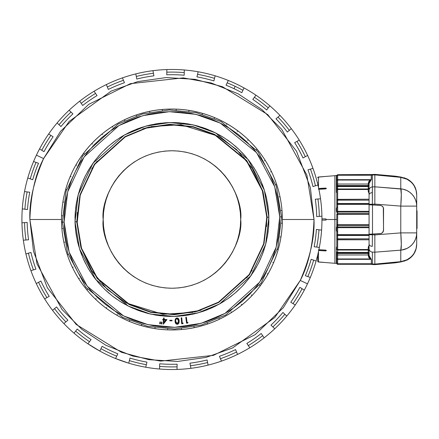<?xml version="1.0" encoding="UTF-8"?>
<svg xmlns="http://www.w3.org/2000/svg" width="439" height="439" viewBox="0 0 439 439"><rect width="100%" height="100%" fill="white"/><g stroke="black" fill="none" stroke-linecap="round" stroke-linejoin="round"><path stroke-width="0.66" d="M326.254 262.621L318.077 261.858A0.862 0.862 0 0 1 317.71 261.156A0.862 0.862 0 0 0 318.072 261.858L318.5 262.006L318.5 251.563L318.5 262.006L334.897 263.301L334.897 219.5L336.795 219.5L326.303 219.5L325.7 220.104L321.963 220.104L325.93 220.054M326.254 219.27L325.7 218.896L321.963 218.896L325.93 218.946L326.128 219.928M325.7 250.828L318.741 250.439L325.7 250.916L326.303 250.537L326.128 250.817L326.303 250.537L325.7 250.093L318.5 249.692L325.7 250.093L326.303 250.537L325.7 250.916L318.5 250.51L325.7 250.916L326.303 250.455L326.128 250.735M318.5 261.891L318.5 258.127L318.5 261.891M336.367 176.692L336.367 192.249L336.367 176.692A0.428 0.423 180 0 0 336.795 176.269A0.428 0.423 0 0 1 336.367 176.692M336.406 175.704L336.373 176.407A0.428 0.423 -178.2 0 0 336.801 176.023A0.428 0.423 1.8 0 1 336.373 176.407M326.303 219.5L334.897 219.5L334.897 175.699L336.817 175.37L336.795 180.522L337.651 179.672L336.795 180.522L336.795 186.965L337.651 186.542L368.206 186.542L369.067 185.357L368.206 186.542L368.206 186.109L337.651 186.109L337.651 186.542L337.487 186.125L336.795 186.965L336.795 190.444L336.795 186.965A0.862 0.856 -0 0 1 337.651 186.109L337.651 185.549A0.862 0.856 180 0 0 336.795 186.405A0.862 0.856 -0 0 1 337.651 185.549L337.651 184.029A0.862 0.472 180 0 0 336.795 184.506A0.862 0.472 -0 0 1 337.651 184.029L337.651 180.05L369.995 180.05L369.995 179.672L337.651 179.672L337.651 180.05A0.862 0.472 180 0 0 336.795 180.522A0.862 0.856 -0 0 1 337.651 179.672L337.651 175.243A0.862 0.856 180 0 0 336.801 176.023L336.795 186.427M369.056 250.828L368.206 249.511L369.067 250.982L368.206 249.511L337.651 249.511L337.651 252.458A0.862 0.423 0 0 1 336.795 252.035L336.795 252.595A0.862 0.856 0 0 0 337.651 253.451L337.651 252.891L368.206 252.891L368.206 252.458L337.651 252.458L337.651 252.891A0.862 0.856 180 0 1 336.795 252.035L337.651 252.891L337.651 252.458L336.795 252.035L336.795 254.494A0.862 0.472 -0 0 0 337.651 254.971L337.651 253.451A0.862 0.856 180 0 1 336.795 252.595L336.795 258.478A0.862 0.472 0 0 0 337.651 258.95L337.651 254.971A0.862 0.472 180 0 1 336.795 254.494L336.795 262.731A0.428 0.423 0 0 0 336.367 262.308L336.373 262.593L336.367 262.308A0.428 0.423 180 0 1 336.795 262.731L336.801 262.977A0.428 0.423 -1.8 0 0 336.373 262.593L336.373 262.593A0.428 0.423 178.2 0 1 336.801 262.977A0.862 0.856 0 0 0 337.651 263.757L337.651 264.289L371.339 264.289L371.339 263.757L337.651 263.757A0.862 0.856 180 0 1 336.801 262.977L336.817 263.63A0.862 0.862 0 0 0 337.651 264.289L337.651 258.95L336.795 258.478L337.651 259.328L369.995 259.328L369.995 258.95L337.651 258.95L337.651 259.328A0.862 0.856 180 0 1 336.795 258.478L336.817 263.63L336.406 263.296M336.795 190.992L336.812 189.769L337.651 189.489A0.862 0.351 180 0 0 336.795 189.84L337.651 188.979L336.795 189.84L336.795 186.965A0.862 0.423 180 0 1 337.651 186.542L337.651 189.489L337.651 186.542L368.206 186.542L368.206 188.984L337.651 188.984L368.206 188.979L368.206 189.489L369.067 188.018L368.206 188.984L368.206 186.542L368.864 186.12L369.067 185.357L368.206 186.109L368.206 183.875A0.862 0.472 180 0 0 369.067 183.403L369.067 194.954A3.49 2.321 -0 0 1 372.31 192.639L372.376 186.932A3.49 3.468 180 0 0 369.067 190.389L369.067 244.046A3.49 2.321 0 0 0 372.31 246.361L372.376 234.761L369.067 234.761L369.067 255.597L371.164 259.153L369.995 258.95L369.995 259.328L371.339 259.273L371.339 264.283A3.49 3.49 0 0 0 372.371 264.498L372.376 263.965A3.49 3.468 180 0 1 371.339 263.751L371.339 263.757A3.49 3.468 0 0 0 372.376 263.965L372.371 264.503L374.846 264.635L374.84 264.097L372.376 263.965L374.84 264.097L374.846 264.635L395.215 262.84L398.705 262.001L374.84 264.097L400.78 261.655L400.78 250.159L374.84 252.184L374.84 264.097L374.84 252.184L372.376 252.068L372.376 263.965L372.376 252.068L374.84 252.184L374.84 234.914L400.78 232.889L400.78 206.111L374.84 204.086L372.376 204.239L372.376 204.958L374.84 205.084L374.84 204.124L374.84 205.084L380.909 205.468L382.605 206.451L383.313 207.565L383.56 230.146L382.605 232.549L380.909 233.532L372.376 234.042L372.376 234.761L374.84 234.876L374.84 233.916L374.84 234.914L372.376 234.761L372.31 246.361A3.49 2.321 180 0 1 369.067 244.046L369.067 248.611A3.49 3.468 0 0 0 372.376 252.068A3.49 3.468 180 0 1 369.067 248.611L369.067 255.597A0.862 0.472 0 0 0 368.206 255.125A0.862 0.472 180 0 1 369.067 255.597L369.638 257.72L371.164 259.153L369.995 258.95L368.206 254.971A0.862 0.472 180 0 1 369.067 255.443A0.862 0.472 0 0 0 368.206 254.971L368.206 253.451A0.862 0.856 180 0 1 369.067 254.302A0.862 0.856 0 0 0 368.206 253.451L368.206 252.891L369.067 253.643L368.206 252.458L368.206 252.891L369.067 253.643L368.864 252.88L368.206 252.458L368.206 250.016L369.051 250.801M336.795 175.792L336.801 176.023A0.862 0.856 -0 0 1 337.651 175.243L371.339 175.243L371.339 179.727L369.995 179.672L369.995 180.05L371.164 179.847L369.067 183.403L369.067 190.389A3.49 3.468 -0 0 1 372.376 186.932L372.376 175.035A3.49 3.468 180 0 0 371.339 175.249L371.339 174.717L371.339 175.243A3.49 3.468 -0 0 1 372.376 175.035L372.371 174.502A3.49 3.49 180 0 0 371.339 174.717L371.339 175.029L371.339 174.717A3.49 3.49 -0 0 1 372.371 174.502L372.376 174.815L374.84 174.684L374.84 186.816L400.78 188.841L400.78 177.345L374.84 174.903L398.705 176.999L395.16 176.16M336.795 237.713L336.795 235.551L337.651 235.518L337.651 238.838L336.795 239.546A0.862 0.702 -0 0 1 337.651 238.838L369.067 238.838L337.651 238.838L337.651 235.518L369.067 235.518L337.651 235.518L337.651 234.816L369.067 234.816L337.651 234.624L369.067 234.624L337.651 234.624L337.651 235.518L336.795 235.551L337.651 234.624L337.651 226.947L369.067 226.947L337.651 226.947L337.651 227.671L336.795 226.42L337.651 226.947L337.651 225.448L369.067 225.448L337.651 225.448L337.651 224.68L337.651 225.448A0.862 0.829 180 0 1 336.795 224.62L337.651 225.448L337.651 226.947L336.795 226.42L336.861 239.634L369.067 239.782L337.651 239.782L337.651 238.838L337.651 239.782L336.795 239.546L336.795 249.16L337.328 249.95L368.206 250.016L368.206 252.458L337.651 252.458L337.651 249.511L336.795 249.16A0.862 0.351 0 0 0 337.651 249.511L337.651 239.782L337.651 249.511L368.206 249.511L368.206 247.87A0.862 0.329 180 0 1 369.067 248.2L368.206 247.87L369.067 245.313L368.305 247.003L368.206 249.511M336.795 203.449L336.795 189.84L336.795 199.454L369.067 199.218L336.861 199.366L336.795 212.58L337.651 212.053L337.651 213.552L336.795 214.38A0.862 0.829 -0 0 1 337.651 213.552L337.651 214.32L337.651 213.552L369.067 213.552L337.651 213.552L337.651 212.053L369.067 212.053L337.651 212.053L336.795 212.58L336.976 211.807L337.651 211.329L337.651 204.376L369.067 204.376L337.651 204.376L369.067 204.184L337.651 204.184L337.651 203.482L369.067 203.482L337.651 203.482L337.651 204.376L336.795 203.449L337.651 203.482L337.651 200.162L369.067 200.162L337.651 200.162L337.651 199.218L337.651 200.162A0.862 0.702 180 0 1 336.795 199.454L337.651 200.162L337.651 203.482L336.806 203.455L336.795 212.58L337.651 211.329L369.067 211.329L337.651 211.329L337.651 212.053L337.651 204.376L336.839 203.74L336.795 201.287M103.192 219.5C100.427 199.388 121.054 151.691 171.94 150.753C222.825 151.691 243.453 199.388 240.687 219.5L240.358 226.239L239.365 232.911L237.729 239.458L235.458 245.807L232.571 251.909L229.103 257.693L225.081 263.115L220.554 268.114L215.554 272.641L210.133 276.663L204.349 280.131L198.247 283.018L191.898 285.29L185.351 286.925L178.678 287.918L171.94 288.247L165.201 287.918L158.528 286.925L151.982 285.29L145.633 283.018L139.531 280.131L133.747 276.663L128.325 272.641L123.326 268.114L118.799 263.115L114.777 257.693L111.308 251.909L108.422 245.807L106.15 239.458L104.509 232.911L103.522 226.239L103.192 219.5L103.522 212.761L104.509 206.089L106.15 199.542L108.422 193.193L111.308 187.091L114.777 181.307L118.799 175.885L123.326 170.886L128.325 166.359L133.747 162.337L139.531 158.869L145.633 155.982L151.982 153.71L158.528 152.075L165.201 151.082L171.94 150.753L178.678 151.082L185.351 152.075L191.898 153.71L198.247 155.982L204.349 158.869L210.133 162.337L215.554 166.359L220.554 170.886L225.081 175.885L229.103 181.307L232.571 187.091L235.458 193.193L237.729 199.542L239.365 206.089L240.358 212.761L240.687 219.5C243.453 239.612 222.825 287.309 171.94 288.247C121.054 287.309 100.427 239.612 103.192 219.5M77.132 223.072L80.249 195.136L94.692 164.422L125.291 136.886L146.379 128.133L169.657 124.654L193.072 127.008L214.556 134.74L246.444 160.767L262.352 190.751L266.786 217.217L262.352 190.751L246.444 160.767L214.556 134.74L193.072 127.008L169.657 124.654L146.379 128.133L125.291 136.886L94.692 164.422L80.249 195.136L77.094 221.783L76.732 221.794L80.864 247.344L91.608 270.66L107.379 289.515L125.878 302.855L162.951 314.313L193.067 312.365L162.951 314.313L125.878 302.855L107.379 289.515L91.608 270.66L80.864 247.344L76.732 221.794L79.898 195.042L94.396 164.208L125.11 136.567L146.28 127.782L169.646 124.292L193.155 126.657L214.72 134.411L246.734 160.537L262.698 190.641L267.148 217.206L263.016 191.656L252.271 168.34L236.5 149.485L218.002 136.145L180.928 124.687L150.813 126.635L180.928 124.687L218.002 136.145L236.5 149.485L252.271 168.34L263.016 191.656L267.148 217.206L266.786 217.217L267.148 217.206L263.982 243.958L249.484 274.792L218.77 302.433L197.599 311.218L174.234 314.708L150.725 312.343L129.159 304.589L97.145 278.463L81.182 248.359L76.732 221.794L75.014 221.832L79.547 248.88L95.801 279.522L128.386 306.12L150.347 314.017L174.272 316.426L198.06 312.87L219.61 303.925L250.883 275.785L265.644 244.397L268.866 217.168L267.148 217.206L268.866 217.168L268.63 226.678L267.461 236.122L265.37 245.401L262.379 254.433L258.522 263.131L253.83 271.406L248.348 279.182L242.13 286.387L235.233 292.945L227.731 298.794L219.692 303.881L211.186 308.156L202.308 311.575L193.138 314.11L183.765 315.729L174.272 316.426L164.762 316.19L155.318 315.021L146.039 312.93L137.006 309.939L128.309 306.082L120.034 301.39L112.258 295.908L105.053 289.691L98.495 282.793L92.645 275.291L87.559 267.252L83.284 258.747L79.865 249.868L77.33 240.698L75.711 231.326L75.014 221.832L75.25 212.322L76.419 202.878L78.51 193.599L81.5 184.567L85.358 175.869L90.05 167.594L95.532 159.818L101.749 152.613L108.647 146.055L116.148 140.206L124.188 135.119L132.693 130.844L141.572 127.425L150.742 124.89L160.114 123.271L169.608 122.574L179.117 122.81L188.561 123.979L197.841 126.07L206.873 129.061L215.571 132.918L223.846 137.61L231.622 143.092L238.827 149.309L245.385 156.207L251.234 163.709L256.321 171.748L260.596 180.253L264.015 189.132L266.55 198.302L268.169 207.674L268.866 217.168L264.333 190.12L248.079 159.478L215.494 132.88L193.533 124.983L169.608 122.574L145.819 126.13L124.27 135.075L92.997 163.215L78.235 194.603L75.014 221.832L76.732 221.794L79.898 195.042L94.396 164.208L125.11 136.567L146.28 127.782L169.646 124.292L193.155 126.657L214.72 134.411L246.734 160.537L262.698 190.641L267.148 217.206L263.982 243.958L249.484 274.792L218.77 302.433L197.599 311.218L174.234 314.708L150.725 312.343L129.159 304.589L97.145 278.463L81.182 248.359L76.732 221.794L77.094 221.783L81.528 248.249L97.436 278.233L129.324 304.26L150.807 311.992L174.223 314.346L197.501 310.867L218.589 302.114L249.187 274.578L263.63 243.864L266.786 217.217L263.63 243.864L249.187 274.578L218.589 302.114L197.501 310.867L174.223 314.346L150.807 311.992L129.324 304.26L97.436 278.233L81.528 248.249L77.094 221.788L77.324 212.476M268.827 215.851L268.866 217.168M194.301 312.074L201.15 310.148M62.437 215.779L61.575 215.697A110.425 110.425 0 0 1 280.005 196.782A110.425 110.425 0 0 1 72.451 267.422A110.425 110.425 0 0 1 61.575 215.697L62.437 215.779L61.575 215.697A110.425 110.425 0 0 0 61.542 222.161L62.404 222.139L66.048 191.36L82.73 155.889L118.064 124.094L142.417 113.981L169.3 109.964L196.343 112.686L221.157 121.608L257.984 151.669L276.356 186.295L281.476 216.861L277.832 247.64L261.15 283.111L225.816 314.906L201.463 325.019L174.579 329.036L147.537 326.314L122.722 317.392L85.896 287.331L67.524 252.705L62.404 222.139L64.121 222.096L67.705 191.805L84.129 156.888L118.909 125.587L142.884 115.638L169.344 111.682L195.964 114.359L220.383 123.145L256.634 152.734L274.715 186.816L279.758 216.904L276.175 247.195L259.751 282.112L224.971 313.413L200.996 323.362L174.535 327.318L147.916 324.64L123.491 315.855L87.246 286.266L69.159 252.184L64.121 222.096L62.404 222.139L67.524 252.705L85.896 287.331L122.722 317.392L147.537 326.314L174.579 329.036L201.463 325.019L225.816 314.906L261.15 283.111L277.832 247.64L281.476 216.861L279.758 216.904L279.714 215.439M30.856 179.074L27.772 177.987A150.028 150.028 0 0 0 24.535 191.569L29.737 192.244A144.793 144.793 0 0 0 27.487 209.546L22.29 208.871A150.028 150.028 0 0 0 21.95 222.825L27.174 222.408A144.793 144.793 0 0 0 28.573 239.793L23.349 240.215A150.028 150.028 0 0 0 25.917 253.94L30.944 252.441A144.793 144.793 0 0 0 35.927 269.156L30.906 270.654A150.028 150.028 0 0 0 36.272 283.545L40.871 281.037A144.793 144.793 0 0 0 49.223 296.352L44.624 298.86A150.028 150.028 0 0 0 52.548 310.351L56.532 306.943A144.793 144.793 0 0 0 67.886 320.185L63.902 323.598A150.028 150.028 0 0 0 74.048 333.19L77.231 329.025A144.793 144.793 0 0 0 91.092 339.621L87.91 343.786L99.829 351.057A150.028 150.028 0 0 1 36.41 155.159A150.028 150.028 0 0 0 33.562 161.536L38.511 163.275A144.793 144.793 0 0 0 32.716 179.727L27.772 177.987A150.028 150.028 0 0 1 33.562 161.536L38.489 163.27M116.988 355.585L115.583 358.542L128.753 363.179A150.028 150.028 0 0 1 99.829 351.057L102.073 346.322A144.793 144.793 0 0 0 117.833 353.807L115.583 358.542A150.028 150.028 0 0 0 128.753 363.179L129.971 358.076A144.793 144.793 0 0 0 146.939 362.12L145.726 367.218A150.028 150.028 0 0 1 128.753 363.179L129.51 359.996M307.349 284.099L307.47 283.841A150.028 150.028 0 0 1 145.726 367.218A150.028 150.028 0 0 0 159.571 369.018L159.697 363.777A144.793 144.793 0 0 0 177.136 364.2L177.01 369.44A150.028 150.028 0 0 0 190.927 368.321L189.961 363.168A144.793 144.793 0 0 0 207.109 359.958L208.075 365.111A150.028 150.028 0 0 0 221.454 361.121L219.44 356.281A144.793 144.793 0 0 0 235.545 349.576L237.559 354.416A150.028 150.028 0 0 0 249.818 347.732L246.839 343.419A144.793 144.793 0 0 0 261.2 333.508L264.174 337.827A150.028 150.028 0 0 0 274.776 328.74L270.967 325.134A144.793 144.793 0 0 0 282.952 312.458L286.76 316.064A150.028 150.028 0 0 0 295.238 304.968L290.766 302.241A144.793 144.793 0 0 0 299.853 287.347L304.326 290.08A150.028 150.028 0 0 0 307.47 283.841L300.276 280.428L283.336 307.662L255.141 334.65L213.497 355.349L160.652 361.116L132.699 356.04L105.892 345.279L81.912 329.398L62.058 309.544L37.019 263.976L29.874 219.5C30.779 194.537 35.356 174.223 43.604 158.572L36.41 155.159L43.604 158.572C33.715 181.516 29.139 201.825 29.874 219.5L33.496 251.366L47.39 287.841L76.139 324.399L121.4 352.27L148.832 359.673L177.658 361.451L206.138 357.39L232.582 347.968L274.754 317.54L300.276 280.428C310.164 257.484 314.741 237.175 314.006 219.5L282.365 219.5L314.006 219.5L310.384 187.634L296.49 151.159L267.741 114.601L222.48 86.73L195.048 79.327L166.222 77.549L137.742 81.61L111.297 91.032L69.126 121.46L43.604 158.572L60.544 131.338L88.738 104.35L130.383 83.651L183.228 77.884L211.181 82.96L237.987 93.721L261.968 109.602L281.822 129.456L306.861 175.024L314.006 219.5C313.1 244.463 308.524 264.777 300.276 280.428L307.47 283.841A150.028 150.028 0 0 0 310.313 277.464L307.229 276.383M89.896 341.185L87.91 343.786A150.028 150.028 0 0 0 99.829 351.057L101.228 348.105M226.892 83.415L226.047 85.193A144.793 144.793 0 0 1 234.036 88.7L235.161 86.335A147.411 147.411 0 0 0 227.172 82.828L227.166 82.834M226.047 85.193L226.963 83.262L226.047 85.193A144.793 144.793 0 0 1 241.807 92.678A144.793 144.793 0 0 0 234.036 88.7L235.161 86.335A147.411 147.411 0 0 1 242.932 90.308A147.411 147.411 0 0 0 227.172 82.828L226.337 84.579M61.515 219.5L29.874 219.5L61.515 219.5M317.71 182.772L317.386 182.712L317.71 182.772M317.386 256.288L317.71 256.228L317.386 256.288M281.443 223.221L282.299 223.303A110.425 110.425 0 0 1 280.971 236.989L280.115 236.906M277.371 249.319L278.183 249.604A110.425 110.425 0 0 1 273.618 262.577L272.806 262.286M267.17 273.684L267.894 274.156A110.425 110.425 0 0 1 260.354 285.657L259.636 285.185M251.437 294.898L252.024 295.529A110.425 110.425 0 0 1 241.955 304.891L241.368 304.265M231.084 311.734L231.501 312.486A110.425 110.425 0 0 1 219.484 319.169L219.066 318.418M207.29 323.208L207.521 324.037A110.425 110.425 0 0 1 194.252 327.648L194.027 326.819M181.444 328.657L181.466 329.513A110.425 110.425 0 0 1 167.72 329.848L167.698 328.987M155.049 327.757L154.863 328.597A110.425 110.425 0 0 1 141.435 325.628L141.621 324.789M129.631 320.569L129.247 321.343A110.425 110.425 0 0 1 116.922 315.246L117.306 314.472M106.672 307.509L106.117 308.167A110.425 110.425 0 0 1 95.609 299.299L96.163 298.641M87.509 289.328L86.812 289.839A110.425 110.425 0 0 1 78.729 278.71L79.426 278.205M73.247 267.093L72.451 267.422A110.425 110.425 0 0 1 67.266 254.686L68.067 254.362M64.725 242.092L63.874 242.218A110.425 110.425 0 0 1 61.888 228.615L62.739 228.489M116.708 356.172A147.411 147.411 0 0 1 100.948 348.692A147.411 147.411 0 0 0 116.708 356.172L117.542 354.421M146.33 364.666A147.411 147.411 0 0 1 129.362 360.628A147.411 147.411 0 0 0 146.33 364.666L146.374 364.491M177.076 366.823A147.411 147.411 0 0 1 159.631 366.395L159.631 366.395A147.411 147.411 0 0 0 177.076 366.823L177.076 366.636M207.592 362.532A147.411 147.411 0 0 1 190.444 365.742L190.444 365.742A147.411 147.411 0 0 0 207.592 362.532L207.235 360.633M236.55 351.996A147.411 147.411 0 0 1 220.444 358.701L220.444 358.701A147.411 147.411 0 0 0 236.55 351.996L235.809 350.207M262.687 335.665A147.411 147.411 0 0 1 248.326 345.575L248.326 345.575A147.411 147.411 0 0 0 262.687 335.665L262.582 335.517M284.856 314.264A147.411 147.411 0 0 1 272.871 326.94L272.871 326.94A147.411 147.411 0 0 0 284.856 314.264L283.451 312.93M302.092 288.714A147.411 147.411 0 0 1 293 303.607L293 303.607A147.411 147.411 0 0 0 302.092 288.714L300.441 287.704M313.638 260.14A147.411 147.411 0 0 1 307.843 276.597L307.843 276.597A147.411 147.411 0 0 0 313.638 260.14L313.462 260.08M318.988 229.795A147.411 147.411 0 0 1 316.744 247.091L316.744 247.091A147.411 147.411 0 0 0 318.988 229.795L317.068 229.542M317.918 198.993A147.411 147.411 0 0 1 319.318 216.383L319.318 216.383A147.411 147.411 0 0 0 317.918 198.993L317.732 199.01M310.461 169.092A147.411 147.411 0 0 1 315.449 185.812L315.449 185.812A147.411 147.411 0 0 0 310.461 169.092L308.612 169.646M296.956 141.391A147.411 147.411 0 0 1 305.308 156.712L305.308 156.712A147.411 147.411 0 0 0 296.956 141.391L296.797 141.479M277.492 117.531L277.986 117.109A147.411 147.411 0 0 1 289.339 130.35L289.339 130.35A147.411 147.411 0 0 0 277.986 117.109L277.98 117.109M254.379 97.299A147.411 147.411 0 0 1 268.24 107.89L268.24 107.89A147.411 147.411 0 0 0 254.379 97.299L253.204 98.835M197.55 74.334A147.411 147.411 0 0 1 214.517 78.372A147.411 147.411 0 0 0 197.55 74.334L197.506 74.509M166.804 72.177A147.411 147.411 0 0 1 184.243 72.605L184.243 72.605A147.411 147.411 0 0 0 166.804 72.177L166.804 72.364M136.288 76.468A147.411 147.411 0 0 1 153.436 73.258L153.436 73.258A147.411 147.411 0 0 0 136.288 76.468L136.644 78.367M107.33 87.004A147.411 147.411 0 0 1 123.436 80.299L123.436 80.299A147.411 147.411 0 0 0 107.33 87.004L108.071 88.793M81.193 103.335A147.411 147.411 0 0 1 95.554 93.425L95.554 93.425A147.411 147.411 0 0 0 81.193 103.335L81.297 103.483M59.024 124.736A147.411 147.411 0 0 1 71.008 112.06L71.008 112.06A147.411 147.411 0 0 0 59.024 124.736L60.428 126.07M41.787 150.286A147.411 147.411 0 0 1 50.88 135.393L50.88 135.393A147.411 147.411 0 0 0 41.787 150.286L43.439 151.296M30.242 178.86A147.411 147.411 0 0 1 36.036 162.403A147.411 147.411 0 0 0 30.242 178.86L30.417 178.92M24.891 209.205A147.411 147.411 0 0 1 27.136 191.909L27.136 191.909A147.411 147.411 0 0 0 24.891 209.205L26.812 209.458M25.961 240.007A147.411 147.411 0 0 1 24.562 222.617L24.562 222.617A147.411 147.411 0 0 0 25.961 240.007L26.148 239.99M33.419 269.908A147.411 147.411 0 0 1 28.431 253.188L28.431 253.188A147.411 147.411 0 0 0 33.419 269.908L35.268 269.354M46.924 297.609A147.411 147.411 0 0 1 38.572 282.288L38.572 282.288A147.411 147.411 0 0 0 46.924 297.609L47.083 297.521M65.894 321.891A147.411 147.411 0 0 1 54.54 308.65L54.54 308.65A147.411 147.411 0 0 0 65.894 321.891L67.365 320.629M89.501 341.701A147.411 147.411 0 0 1 75.64 331.11L75.64 331.11A147.411 147.411 0 0 0 89.501 341.701L90.675 340.165M61.575 215.697A110.425 110.425 0 0 1 62.909 202.011L63.765 202.094M66.508 189.681L65.696 189.396A110.425 110.425 0 0 1 70.262 176.423L71.074 176.714M76.704 165.316L75.985 164.844A110.425 110.425 0 0 1 83.525 153.343L84.244 153.815M92.442 144.102L91.855 143.471A110.425 110.425 0 0 1 101.925 134.109L102.512 134.735M112.796 127.266L112.379 126.514A110.425 110.425 0 0 1 124.396 119.831L124.813 120.582M136.589 115.792L136.359 114.963A110.425 110.425 0 0 1 149.628 111.352L149.853 112.181M188.83 111.243L189.017 110.403A110.425 110.425 0 0 1 202.445 113.372L202.258 114.211M214.248 118.431L214.633 117.657A110.425 110.425 0 0 1 226.958 123.754L226.573 124.528M237.208 131.491L237.762 130.833A110.425 110.425 0 0 1 248.271 139.701L247.717 140.359M256.371 149.672L257.067 149.161A110.425 110.425 0 0 1 265.151 160.29L264.454 160.795M270.633 171.907L271.428 171.578A110.425 110.425 0 0 1 276.614 184.314L275.813 184.638M279.155 196.908L280.005 196.782A110.425 110.425 0 0 1 281.992 210.385L281.141 210.511M166.787 72.83L166.743 74.8A144.793 144.793 0 0 1 184.182 75.223L184.182 75.206M184.199 74.531L184.232 73.253M166.787 72.896L166.76 74.114M214.073 80.249L214.369 79.004M214.517 78.378L213.908 80.924A144.793 144.793 0 0 0 196.941 76.88A144.793 144.793 0 0 1 213.908 80.924L214.408 78.844L213.908 80.924M197.396 74.965L197.1 76.216M242.103 92.053L242.652 90.895M242.926 90.313L241.807 92.678M267.066 109.426L267.845 108.406M253.983 97.815L252.787 99.379A144.793 144.793 0 0 1 266.649 109.975L268.24 107.89M287.874 131.607L288.846 130.773M276.01 118.799L276.515 118.371M296.385 141.704L299.255 140.14A150.028 150.028 0 0 0 269.831 105.81L266.649 109.975A144.793 144.793 0 0 0 252.787 99.379L255.97 95.214A150.028 150.028 0 0 1 279.972 115.402L275.994 118.815L279.972 115.402A150.028 150.028 0 0 1 291.326 128.649L287.347 132.057A144.793 144.793 0 0 0 275.994 118.815A144.793 144.793 0 0 1 287.347 132.057L289.339 130.35M294.657 142.648L299.255 140.14A150.028 150.028 0 0 1 307.607 155.455L303.009 157.963A144.793 144.793 0 0 0 294.657 142.648A144.793 144.793 0 0 1 303.009 157.963L304.737 157.019M303.618 157.634L305.308 156.712M296.325 141.737L295.255 142.318M309.841 169.278L307.953 169.844A144.793 144.793 0 0 1 312.936 186.559L312.958 186.553M313.6 186.361L314.829 185.993M317.265 199.048L315.306 199.207A144.793 144.793 0 0 1 316.706 216.592L318.67 216.438M317.397 216.537L319.318 216.383M317.205 199.054L315.987 199.152M316.409 229.46L316.393 229.454A144.793 144.793 0 0 1 314.143 246.756L314.165 246.756M314.834 246.844L316.102 247.009M318.346 229.707L321.589 230.129A150.028 150.028 0 0 1 319.345 247.431L316.744 247.091M306.027 275.955L307.843 276.597M313.023 259.926L311.811 259.498M312.963 259.904L311.163 259.273A144.793 144.793 0 0 1 305.368 275.725A144.793 144.793 0 0 0 311.163 259.273L316.107 261.013A150.028 150.028 0 0 1 310.313 277.464L305.368 275.725M301.533 288.374L299.853 287.347A144.793 144.793 0 0 1 290.766 302.241L290.772 302.241M291.353 302.597L292.451 303.267M282.968 312.475L282.952 312.458A144.793 144.793 0 0 1 270.967 325.134L272.399 326.49M271.467 325.612L272.871 326.94M284.384 313.814L286.76 316.064A150.028 150.028 0 0 1 274.776 328.74L270.967 325.134M262.313 335.133L261.2 333.508A144.793 144.793 0 0 1 246.839 343.419L246.844 343.424M247.234 343.984L247.958 345.043M262.281 335.078L261.589 334.074M219.703 356.918L220.197 358.103M236.303 351.392L235.545 349.576A144.793 144.793 0 0 1 219.44 356.281L220.444 358.701M235.551 349.598L237.559 354.416A150.028 150.028 0 0 1 221.454 361.121L219.44 356.281M207.115 359.98L207.109 359.958A144.793 144.793 0 0 1 189.961 363.168L190.323 365.105M190.087 363.849L190.444 365.742M207.471 361.895L208.075 365.111A150.028 150.028 0 0 1 190.927 368.321L189.961 363.168M177.087 366.17L177.136 364.2A144.793 144.793 0 0 1 159.697 363.777L159.697 363.794M159.681 364.469L159.648 365.747M177.093 366.104L177.12 364.886M129.807 358.751L129.362 360.622M146.483 364.035L146.78 362.784M146.5 363.969L146.939 362.12A144.793 144.793 0 0 1 129.971 358.076M101.777 346.947L100.954 348.687M117.833 353.807A144.793 144.793 0 0 1 102.073 346.322M76.814 329.574L76.035 330.594M91.092 339.621A144.793 144.793 0 0 1 77.231 329.025L75.64 331.11M56.005 307.393L55.034 308.227M66.388 321.469L67.886 320.185A144.793 144.793 0 0 1 56.532 306.943L54.54 308.65M47.494 297.296L49.223 296.352A144.793 144.793 0 0 1 40.871 281.037L40.849 281.048M40.262 281.366L39.142 281.981M47.555 297.263L48.625 296.682M34.039 269.722L35.927 269.156A144.793 144.793 0 0 1 30.944 252.441L30.922 252.447M30.28 252.639L29.051 253.007M26.614 239.952L28.573 239.793A144.793 144.793 0 0 1 27.174 222.408L25.21 222.562M26.483 222.463L24.562 222.617M26.675 239.946L27.893 239.848M27.47 209.54L27.487 209.546A144.793 144.793 0 0 1 29.737 192.244L29.715 192.244M29.045 192.156L27.778 191.991M25.533 209.293L22.29 208.871A150.028 150.028 0 0 1 24.535 191.569L27.136 191.909M37.853 163.045L36.646 162.617M36.042 162.403L38.511 163.275A144.793 144.793 0 0 0 32.716 179.727M30.917 179.096L32.069 179.502M44.01 151.642L44.026 151.653A144.793 144.793 0 0 1 53.114 136.759L51.429 135.733M52.526 136.403L50.88 135.393M42.347 150.626L39.554 148.92A150.028 150.028 0 0 1 48.641 134.032L53.114 136.759A144.793 144.793 0 0 0 44.026 151.653L39.554 148.92A150.028 150.028 0 0 0 36.41 155.159A150.028 150.028 0 0 1 48.641 134.032L53.114 136.759M60.911 126.525L60.928 126.542A144.793 144.793 0 0 1 72.912 113.866L71.48 112.51M72.413 113.388L71.008 112.06M59.495 125.186L57.119 122.936A150.028 150.028 0 0 1 69.104 110.26L72.912 113.866A144.793 144.793 0 0 0 60.928 126.542L57.119 122.936A150.028 150.028 0 0 0 48.641 134.032A150.028 150.028 0 0 1 69.104 110.26L72.912 113.866M81.561 103.867L82.68 105.492A144.793 144.793 0 0 1 97.041 95.581L97.035 95.576M96.646 95.016L95.921 93.957M81.599 103.922L82.291 104.926M124.177 82.082L123.683 80.897M107.577 87.608L108.334 89.424A144.793 144.793 0 0 1 124.44 82.719L123.436 80.299M108.329 89.402L106.32 84.584A150.028 150.028 0 0 1 122.426 77.879L124.44 82.719A144.793 144.793 0 0 0 108.334 89.424L106.32 84.584A150.028 150.028 0 0 0 94.061 91.268L95.554 93.425M136.765 79.02L136.77 79.042A144.793 144.793 0 0 1 153.919 75.832L153.557 73.895M153.793 75.151L153.436 73.258M136.408 77.105L135.805 73.889A150.028 150.028 0 0 1 152.953 70.679L153.919 75.832A144.793 144.793 0 0 0 136.77 79.042L135.805 73.889A150.028 150.028 0 0 0 122.426 77.879L124.44 82.719M115.583 358.542A150.028 150.028 0 0 1 99.829 351.057M146.939 362.12L145.726 367.218A150.028 150.028 0 0 1 128.753 363.179M177.136 364.2L177.01 369.44A150.028 150.028 0 0 1 159.571 369.018L159.631 366.395M261.2 333.508L264.174 337.827A150.028 150.028 0 0 1 249.818 347.732L248.326 345.575M247.925 344.988L248.222 345.422M299.853 287.347L304.326 290.08A150.028 150.028 0 0 1 295.238 304.968L293 303.607M311.163 259.273L316.107 261.013A150.028 150.028 0 0 0 319.345 247.431L314.143 246.756A144.793 144.793 0 0 0 316.393 229.454L321.589 230.129A150.028 150.028 0 0 0 321.93 216.175L316.706 216.592A144.793 144.793 0 0 0 315.306 199.207L320.53 198.785A150.028 150.028 0 0 1 321.93 216.175L316.706 216.592M315.306 199.207L320.53 198.785A150.028 150.028 0 0 0 317.962 185.06L312.936 186.559A144.793 144.793 0 0 0 307.953 169.844L312.974 168.346A150.028 150.028 0 0 1 317.962 185.06L315.449 185.812M244.051 87.943L242.723 90.747L244.051 87.943A150.028 150.028 0 0 1 255.97 95.214A150.028 150.028 0 0 0 215.126 75.821L214.408 78.844L215.126 75.821A150.028 150.028 0 0 1 244.051 87.943M226.963 83.262L228.296 80.458L226.963 83.262M197.38 75.031L198.154 71.782A150.028 150.028 0 0 1 215.126 75.821A150.028 150.028 0 0 0 184.309 69.982L184.243 72.605M166.743 74.8L166.869 69.56A150.028 150.028 0 0 1 184.309 69.982L184.182 75.223A144.793 144.793 0 0 0 166.743 74.8L166.869 69.56A150.028 150.028 0 0 0 152.953 70.679L153.919 75.832M95.954 94.012L95.658 93.578M82.68 105.492L79.706 101.173A150.028 150.028 0 0 1 94.061 91.268L97.041 95.581A144.793 144.793 0 0 0 82.68 105.492L79.706 101.173A150.028 150.028 0 0 0 69.104 110.26A150.028 150.028 0 0 1 198.154 71.782L196.941 76.88M28.573 239.793L23.349 240.215A150.028 150.028 0 0 1 21.95 222.825L27.174 222.408M35.927 269.156L30.906 270.654A150.028 150.028 0 0 1 25.917 253.94L28.431 253.188M49.223 296.352L44.624 298.86A150.028 150.028 0 0 1 36.272 283.545L38.572 282.288M67.886 320.185L63.902 323.598A150.028 150.028 0 0 1 52.548 310.351L56.532 306.943M87.91 343.786A150.028 150.028 0 0 1 74.048 333.19L77.231 329.025M307.953 169.844L312.974 168.346A150.028 150.028 0 0 0 307.607 155.455L303.009 157.963M307.47 283.841A150.028 150.028 0 0 0 291.326 128.649L287.347 132.057M252.787 99.379L255.97 95.214A150.028 150.028 0 0 1 269.831 105.81L266.649 109.975M162.435 110.343L162.414 109.487A110.425 110.425 0 0 1 176.16 109.152L176.182 110.013M176.39 318.741L177.01 318.533L175.787 319.63L176.072 319.043M175.693 320.015L175.754 322.237M175.814 322.467L175.622 321.178L177.213 323.702L176.44 323.45L177.01 323.691M163.923 322.495L164.071 319.998L163.923 322.495L165.838 320.102L163.923 322.495L165.838 320.102L164.071 319.998L165.838 320.102L164.071 319.998L163.923 322.495M189.017 110.403A110.425 110.425 0 0 0 176.16 109.152M237.762 130.833A110.425 110.425 0 0 0 202.445 113.372M271.428 171.578A110.425 110.425 0 0 0 248.271 139.701M280.005 196.782A110.425 110.425 0 0 0 276.614 184.314M282.299 223.303A110.425 110.425 0 0 0 281.992 210.385M278.183 249.604A110.425 110.425 0 0 0 280.971 236.989M267.894 274.156A110.425 110.425 0 0 0 273.618 262.577M252.024 295.529A110.425 110.425 0 0 0 260.354 285.657M231.501 312.486A110.425 110.425 0 0 0 241.955 304.891M207.521 324.037A110.425 110.425 0 0 0 219.484 319.169M181.466 329.513A110.425 110.425 0 0 0 194.252 327.648M154.863 328.597A110.425 110.425 0 0 0 167.72 329.848M106.117 308.167A110.425 110.425 0 0 0 141.435 325.628M86.812 289.839A110.425 110.425 0 0 0 95.609 299.299M72.451 267.422A110.425 110.425 0 0 0 78.729 278.71M279.758 216.904L278.984 206.346L277.179 195.92L274.364 185.719L270.556 175.841L265.804 166.386L260.146 157.442L253.638 149.095L246.345 141.424L238.333 134.51L229.679 128.407L220.477 123.189L210.802 118.898L200.755 115.572L190.427 113.246L179.924 111.945L169.344 111.682L158.786 112.455L148.36 114.261L138.159 117.076L128.281 120.884L118.826 125.636L109.882 131.294L101.535 137.802L93.864 145.095L86.949 153.107L80.847 161.761L75.629 170.963L71.337 180.638L68.012 190.685L65.685 201.013L64.385 211.516L64.121 222.096L64.895 232.654L66.701 243.08L69.516 253.281L73.324 263.159L78.076 272.614L83.734 281.558L90.242 289.905L97.535 297.576L105.547 304.49L114.2 310.592L123.403 315.811L133.077 320.102L143.125 323.428L153.452 325.754L163.956 327.055L174.535 327.318L185.093 326.545L195.52 324.739L205.721 321.924L215.598 318.116L225.053 313.364L233.998 307.706L242.344 301.198L250.016 293.905L256.93 285.893L263.032 277.239L268.251 268.037L272.542 258.362L275.868 248.315L278.194 237.987L279.495 227.484L279.758 216.904L281.476 216.861L276.356 186.295L257.984 151.669L221.157 121.608L196.343 112.686L169.3 109.964L142.417 113.981L118.064 124.094L82.73 155.889L66.048 191.36L62.404 222.139L61.542 222.161A110.425 110.425 0 0 0 67.266 254.686M65.696 189.396A110.425 110.425 0 0 0 62.909 202.011M75.985 164.844A110.425 110.425 0 0 0 70.262 176.423M91.855 143.471A110.425 110.425 0 0 0 83.525 153.343M162.414 109.487A110.425 110.425 0 0 0 101.925 134.109M175.819 319.526L177.01 318.533L177.79 318.785L178.58 321.063L177.115 318.538M178.569 321.891L178.119 323.247L177.213 323.702L178.58 321.063L178.558 322.028M178.196 319.241L178.366 319.625M172.039 320.816L169.8 320.772L169.805 320.278L172.05 320.322L172.039 320.816L169.8 320.772L169.805 320.278L172.05 320.322L172.039 320.816M163.346 324.147L163.473 319.965L162.748 319.921L162.781 319.345L163.506 319.389L163.588 317.995L164.191 318.034L164.104 319.427L166.968 319.597L163.226 324.141L163.473 319.965L162.748 319.921L162.781 319.345L163.506 319.389L163.588 317.995L164.191 318.034L164.104 319.427L166.968 319.597L163.346 324.147M159.983 321.897L159.708 323.757L160.306 323.812L160.394 321.935L159.983 321.897L160.394 321.935L160.306 323.812L159.708 323.757L159.983 321.897M161.547 322.045L161.283 323.905L161.876 323.96L161.969 322.083L161.547 322.045L161.969 322.083L161.876 323.96L161.283 323.905L161.547 322.045M179.15 321.595L178.41 318.588L177.4 318.017L176.248 318.193L175.496 318.912L175.095 320.157L175.177 322.264L175.677 323.472L176.483 324.136L177.521 324.245L178.464 323.735L179.041 322.616L179.145 321.052L177.257 324.273L175.062 321.211L176.73 318.023M178.426 319.828L178.552 320.646M182.876 323.708L183.184 323.093L182.245 323.175L181.773 317.787L181.181 317.836L181.702 323.812L182.876 323.708L181.702 323.812L181.181 317.836L181.773 317.787L182.245 323.175L183.184 323.093L182.876 323.708M187.733 323.049L188.013 322.418L187.085 322.544L186.372 317.21L185.785 317.293L186.575 323.203L187.733 323.049L186.575 323.203L185.785 317.293L186.372 317.21L187.085 322.544L188.013 322.418L187.733 323.049M176.708 318.028L179.145 321.052L179.112 320.547M176.286 318.176L175.496 318.912M175.057 320.684L175.095 321.699M175.166 322.188L176.253 324.015M175.26 322.599L175.677 323.472M177.389 324.262L178.064 324.048M178.464 323.735L179.041 322.616L178.371 323.823M179.15 321.573L178.953 319.647M178.914 319.499L178.355 318.527M178.223 318.407L178.569 318.796M176.851 318.006L177.312 318.006M64.121 222.096L64.165 223.561M149.957 125.071L145.353 126.262M140.809 127.678L136.342 129.318M131.958 131.173L127.672 133.242M123.491 135.519L119.43 137.994M115.495 140.672L111.693 143.537M108.043 146.577L107.511 147.049M107.44 147.114L104.537 149.809M101.2 153.195L98.034 156.745M95.043 160.449L92.234 164.296M89.622 168.274L87.218 172.362M84.996 176.593L83.004 180.895M81.21 185.313L79.646 189.807M78.301 194.367L77.176 198.999M76.287 203.674L75.623 208.388M75.195 213.124L74.998 217.881M75.036 222.633L75.305 227.391M75.81 232.121L76.545 236.824M77.511 241.483L78.702 246.087M80.117 250.631L81.758 255.097M83.613 259.482L85.682 263.768M87.959 267.949L90.434 272.01M93.112 275.944L95.976 279.747M99.016 283.396L99.554 284M99.653 284.11L102.249 286.903M105.634 290.239L109.185 293.406M112.889 296.396L116.736 299.206M120.714 301.818L124.802 304.222M129.033 306.444L133.335 308.436M137.753 310.23L142.247 311.794M146.807 313.139L147.422 313.303M147.592 313.347L151.439 314.264M156.114 315.153L160.828 315.817M165.563 316.245L170.321 316.442M175.073 316.404L179.831 316.135M184.561 315.63L189.264 314.895M193.923 313.929L198.527 312.738M203.07 311.322L207.537 309.682M211.922 307.827L216.207 305.758M220.389 303.481L224.45 301.006M228.384 298.328L232.187 295.463M235.836 292.423L236.369 291.951M236.44 291.886L239.343 289.191M242.679 285.805L245.845 282.255M248.836 278.551L251.646 274.704M254.258 270.726L256.661 266.638M258.884 262.407L260.876 258.105M262.67 253.687L264.234 249.193M265.579 244.633L266.703 240.001M267.592 235.326L268.256 230.612M268.684 225.876L268.882 221.119M268.844 216.367L268.575 211.609M268.07 206.879L267.335 202.176M266.369 197.517L265.178 192.913M263.762 188.369L262.121 183.903M260.267 179.518L258.198 175.232M255.921 171.051L253.446 166.99M250.768 163.056L247.903 159.253M244.863 155.604L244.325 155M244.227 154.89L241.631 152.097M238.245 148.761L234.695 145.594M230.991 142.604L227.144 139.794M223.166 137.182L219.077 134.778M214.847 132.556L210.544 130.564M206.127 128.77L201.633 127.206M197.073 125.861L196.458 125.697M196.288 125.653L192.441 124.736M187.766 123.847L183.052 123.183M178.316 122.755L173.559 122.558M168.806 122.596L164.049 122.865M159.319 123.37L158.523 123.48M158.506 123.48L154.616 124.105M75.053 223.149L75.014 221.832M149.578 126.926L142.73 128.852M266.747 215.928L266.55 226.524M246.707 277.903L252.068 270.292M97.173 161.097L91.811 168.708M243.294 156.97L246.274 160.548M100.586 282.03L97.606 278.452M368.206 189.489L368.206 191.13L369.067 190.8A0.862 0.329 -0 0 1 368.206 191.13L369.067 193.687L368.206 191.13L368.206 189.489L337.651 189.489L337.651 199.218L337.651 189.489L368.206 189.489L368.969 188.468M337.651 214.32L369.067 214.32L336.795 214.38L337.651 214.32L337.651 224.68L336.795 224.62L336.795 235.551L337.651 234.624L337.651 227.671L336.976 227.193L336.795 226.42L336.795 224.62L337.651 224.68L337.651 214.32M369.067 224.68L337.651 224.68L369.067 224.68M369.067 227.671L337.651 227.671L369.067 227.671M369.001 250.043L369.067 250.367M336.916 246.553L336.367 247.547L336.367 262.308L336.367 247.547A0.428 0.28 180 0 1 336.795 247.826L336.367 247.547L336.795 246.685M336.795 226.584L336.367 227.523L336.367 230.941L337.212 231.776M337.212 207.224L336.367 208.059L336.367 211.477M336.795 191.975L336.367 192.249L336.795 191.58M336.795 193.127L336.367 192.249M395.605 262.785L374.846 264.635L372.371 264.503A3.49 3.49 180 0 1 371.339 264.283L337.651 264.289A0.862 0.862 0 0 1 336.817 263.63M336.795 214.38L336.795 224.62L336.795 214.38M336.806 175.446L337.651 174.711L337.651 175.243L337.651 174.711L372.371 174.497L372.376 186.932L374.84 186.816L374.84 174.903L372.376 175.035L374.84 174.903M368.886 250.389L369.023 250.68M368.206 185.549A0.862 0.856 180 0 0 369.067 184.698A0.862 0.856 -0 0 1 368.206 185.549L368.206 186.109L337.651 186.109L337.651 185.549L368.206 185.549L337.651 185.549L337.651 180.05L371.147 179.82L369.638 181.28L369.067 183.403A0.862 0.472 -0 0 1 368.206 183.875L369.995 180.05L368.683 181.73L368.206 184.029A0.862 0.472 180 0 0 369.067 183.557A0.862 0.472 -0 0 1 368.206 184.029L337.651 184.029L368.206 184.029L368.206 185.549M417.05 214.891L416.704 214.891L417.05 214.891L417.05 222.924L416.704 222.924L417.05 222.924L417.05 224.345L417.05 210.83L416.704 210.83L417.05 210.83L417.05 214.891M416.704 216.279L417.05 216.279L416.704 216.279M416.704 228.527L417.05 228.527L416.704 228.527M417.05 224.345L417.05 228.527L417.05 224.345L416.704 224.345M326.303 176.374L318.072 177.142A0.862 0.862 0 0 0 317.71 177.844L317.71 177.844A0.862 0.862 0 0 1 318.072 177.142L318.5 176.994L318.5 187.437L318.5 176.994L334.897 175.699M326.303 188.463L325.7 188.907L318.5 189.308L325.7 188.907L326.254 188.622L326.128 188.183L326.303 188.463M326.303 188.545L325.7 188.084L318.5 188.49L325.93 188.106M326.254 188.391L318.741 188.561L325.7 188.084M336.373 262.593L336.411 263.312L334.897 263.301M336.367 262.78L336.367 262.308M336.795 262.39L336.795 263.208M374.846 264.635L374.84 264.316L374.846 264.635M398.842 262.209A5.158 3.287 -99.2 0 0 399.243 262.176A5.158 3.287 80.8 0 1 398.842 262.209L397.432 262.451M396.126 176.313L398.842 176.791A5.158 3.287 99.2 0 1 399.243 176.824A5.158 3.287 -80.8 0 0 398.842 176.791M400.78 250.159L400.78 261.655L403.957 260.986L407.063 259.751L411.03 256.985L412.693 255.224L414.103 253.248L416.04 248.82L416.704 244.035L416.704 232.889A17.445 17.335 180 0 1 400.78 250.159A17.445 1.515 -94.5 0 0 400.78 232.889L374.84 234.914L374.84 252.184L401.586 250.065L406.975 248.436L409.73 246.756L412.122 244.6L414.076 242.043L415.519 239.173L416.408 236.083L416.704 232.889L400.78 232.889L401.295 244.424L400.78 250.159M416.04 249.143L415.782 249.983M413.395 254.625L412.693 255.536M407.041 259.773L403.957 261.271M398.705 176.999A5.158 3.347 -79.4 0 1 399.249 177.043A5.158 3.347 100.6 0 0 398.705 176.999L400.78 177.345A5.158 2.327 -81.7 0 1 401.103 177.351A5.158 2.327 98.3 0 0 400.78 177.345L407.063 179.249L403.957 178.014L400.78 177.345L400.78 188.841A17.445 17.335 -0 0 1 416.704 206.111L416.704 194.965L416.04 190.18L414.103 185.752L412.693 183.776L411.03 182.015L407.063 179.249C413.198 182.701 416.413 187.936 416.704 194.965L416.704 206.111L400.78 206.111L400.78 232.889L416.704 232.889L416.704 206.111L416.408 202.917L415.519 199.827L414.076 196.957L412.122 194.4L409.73 192.244L406.975 190.564L403.178 189.22L374.84 186.816L372.376 186.932L372.376 204.239L374.84 204.124L374.84 186.816L374.84 204.086L400.78 206.111A17.445 1.515 -85.5 0 0 400.78 188.841L401.295 194.576L400.78 206.111L416.704 206.111L416.704 244.035C416.413 251.064 413.198 256.299 407.063 259.751L400.78 261.655A5.158 2.327 81.7 0 0 401.103 261.649A5.158 2.327 -98.3 0 1 400.78 261.655L398.705 262.001A5.158 3.347 79.4 0 0 399.249 261.957A5.158 3.347 -100.6 0 1 398.705 262.001M403.962 177.729L407.167 179.002M380.256 205.37L369.067 204.783L369.067 234.053M371.339 179.727L337.651 179.672L337.651 175.243L371.339 175.243L371.164 179.847M372.376 174.815L372.371 174.502L374.846 174.365L395.166 176.165M368.206 253.451L337.651 253.451L337.651 252.891L368.206 252.891L368.206 254.971L337.651 254.971L337.651 258.95L369.995 258.95L368.683 257.27L368.206 254.971L337.651 254.971L337.651 253.451L368.206 253.451M369.133 204.788L372.376 204.958L372.31 192.639A3.49 2.321 180 0 0 369.067 194.954L369.067 204.239L372.376 204.239L369.067 204.239L369.067 204.783M369.643 204.815L369.325 204.799M371.18 204.898L372.497 204.964L372.497 234.036L371.18 234.102L372.497 234.036L372.497 204.964L370.066 204.837M369.133 234.212L369.067 234.761L372.376 234.761L372.376 234.042L369.067 234.217L380.256 233.63M369.325 234.201L369.643 234.185M382.078 206.001L383.313 207.565L383.56 208.854L383.499 208.212M383.494 208.168L383.022 206.994M382.995 206.945L382.133 206.039M383.499 230.788L383.56 208.854M383.56 230.146L382.605 232.549L381.535 233.312L382.995 232.055M383.022 232.006L383.494 230.826M370.066 234.163L371.18 234.102M371.164 259.153L337.651 259.328L337.651 263.757L371.339 263.757L371.339 259.273M371.339 264.283L372.371 264.498M317.71 261.156L317.71 254.988L317.71 261.156M400.132 177.197A5.158 3.287 -80.8 0 0 399.243 176.824A5.158 3.287 99.2 0 1 400.132 177.197M401.712 177.449A5.158 2.327 -82.5 0 0 401.032 177.087A5.158 2.327 -82.5 0 0 400.78 177.076A5.158 2.327 97.5 0 1 401.032 177.087A5.158 2.327 97.5 0 1 401.712 177.449M407.041 179.227L407.063 178.953L407.041 179.227M395.177 262.829L401.01 261.918L407.09 260.053C413.231 256.628 416.435 251.399 416.704 244.369C416.413 251.388 413.198 256.612 407.063 260.047M399.243 262.176A5.158 3.287 -99.2 0 0 400.132 261.803A5.158 3.287 80.8 0 1 399.243 262.176M400.78 261.924A5.158 2.327 -97.5 0 0 401.032 261.913A5.158 2.327 -97.5 0 0 401.712 261.551A5.158 2.327 82.5 0 1 401.032 261.913A5.158 2.327 82.5 0 1 400.78 261.924M318.5 177.109L318.5 180.873L318.5 177.109M325.93 176.407L326.254 176.379L325.93 176.407M336.795 235.551L336.795 249.16L337.651 250.021L368.206 250.021M368.206 188.979L369.051 188.199M336.795 188.046L337.031 188.507M416.704 194.965C416.435 187.925 413.236 182.684 407.101 179.238L401.076 177.345L396.851 176.61M416.704 194.631C416.435 187.601 413.231 182.372 407.09 178.947L401.01 177.082L395.215 176.16M396.851 262.39L401.076 261.655L407.101 259.762C413.236 256.316 416.435 251.075 416.704 244.035"/></g></svg>
